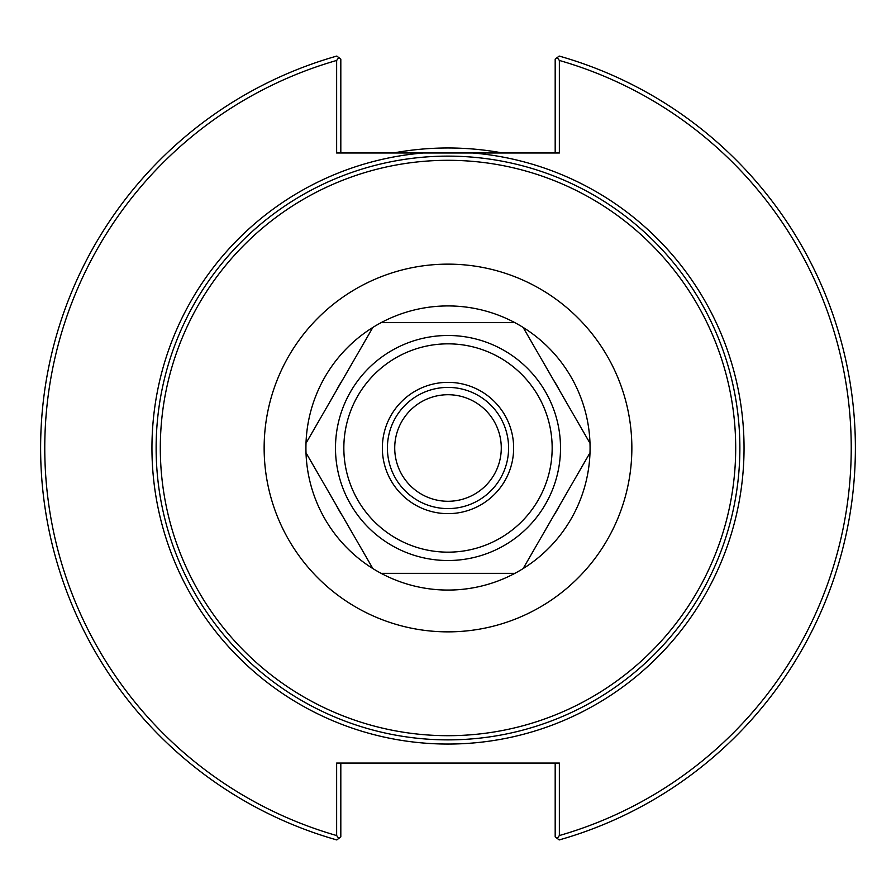 <?xml version="1.0" encoding="UTF-8"?>
<svg xmlns="http://www.w3.org/2000/svg" width="896" height="896" viewBox="0 0 896 896"><rect width="100%" height="100%" fill="white"/><g stroke="black" fill="none" stroke-linecap="round" stroke-linejoin="round"><path stroke-width="1.34" d="M559.362 60.458L557.2 57.59L559.205 56.067A407.411 407.411 0 0 1 559.205 839.933L557.2 838.41L559.362 835.542A403.222 403.222 0 0 0 559.362 60.458L559.362 152.992L336.638 152.992L336.638 60.458A403.222 403.222 0 0 0 336.638 835.542L338.8 838.41L336.795 839.933A407.411 407.411 0 0 1 336.795 56.067L338.8 57.59L336.638 60.458M448 739.872A291.872 291.872 0 0 0 739.872 448A291.872 291.872 0 0 0 448 156.128A291.872 291.872 0 0 0 156.128 448A291.872 291.872 0 0 0 448 739.872M501.278 448A53.278 53.278 0 0 1 448 501.278A53.278 53.278 0 0 1 394.722 448A53.278 53.278 0 0 1 448 394.722A53.278 53.278 0 0 1 501.278 448M448 590.072A142.072 142.072 0 0 0 590.072 448A142.072 142.072 0 0 0 448 305.928A142.072 142.072 0 0 0 305.928 448A142.072 142.072 0 0 0 514.853 573.35L454.462 573.35A125.518 125.518 0 0 1 441.538 573.35L381.147 573.35A142.072 142.072 0 0 0 448 590.072M448 387.408A60.592 60.592 0 0 0 387.408 448A60.592 60.592 0 0 0 448 508.592A60.592 60.592 0 0 0 508.592 448A60.592 60.592 0 0 0 448 387.408M448 735.694A287.694 287.694 0 0 0 735.694 448A287.694 287.694 0 0 0 448 160.306A287.694 287.694 0 0 0 160.306 448A287.694 287.694 0 0 0 448 735.694M557.2 57.59L555.184 59.125L555.184 152.992M340.816 152.992L340.816 59.125L338.8 57.59M559.362 835.542L559.362 763.056L336.638 763.056L336.638 835.542M555.184 763.056L555.184 836.875L557.2 838.41M338.8 838.41L340.816 836.875L340.816 763.056M502.622 152.992A300.014 300.014 0 0 0 393.378 152.992M441.538 322.638L381.147 322.638A142.072 142.072 0 0 1 514.853 322.638L441.538 322.638A125.518 125.518 0 0 1 454.462 322.638M336.202 390.925L306.006 443.218A142.072 142.072 0 0 1 372.87 327.421L336.202 390.925A125.518 125.518 0 0 1 342.675 379.725M342.675 516.275L372.87 568.579A142.072 142.072 0 0 1 306.006 452.782L342.675 516.275A125.518 125.518 0 0 1 336.202 505.075M553.325 379.725L523.13 327.421A142.072 142.072 0 0 1 589.994 443.218L553.325 379.725A125.518 125.518 0 0 1 559.798 390.925M559.798 505.075L589.994 452.782A142.072 142.072 0 0 1 523.13 568.579L559.798 505.075A125.518 125.518 0 0 1 553.325 516.275M523.13 568.579L589.994 452.782A142.072 142.072 0 0 0 589.994 443.218L523.13 327.421A142.072 142.072 0 0 0 514.853 322.638L381.147 322.638A142.072 142.072 0 0 0 372.87 327.421L306.006 443.218A142.072 142.072 0 0 0 306.006 452.782L372.87 568.579A142.072 142.072 0 0 0 381.147 573.35L514.853 573.35A142.072 142.072 0 0 0 523.13 568.579M448 513.643A65.643 65.643 0 0 1 382.357 448A65.643 65.643 0 0 1 448 382.357A65.643 65.643 0 0 1 513.643 448A65.643 65.643 0 0 1 448 513.643M423.147 152.992A296.05 296.05 0 0 0 151.95 448A296.05 296.05 0 0 0 439.712 743.938A296.05 296.05 0 0 0 743.579 464.576A296.05 296.05 0 0 0 472.853 152.992M631.859 448A183.859 183.859 0 0 0 448 264.141A183.859 183.859 0 0 0 264.141 448A183.859 183.859 0 0 0 448 631.859A183.859 183.859 0 0 0 631.859 448M448 560.515A112.515 112.515 0 0 1 335.485 448A112.515 112.515 0 0 1 448 335.485A112.515 112.515 0 0 1 560.515 448A112.515 112.515 0 0 1 448 560.515M448 343.84A104.16 104.16 0 0 1 552.16 448A104.16 104.16 0 0 1 448 552.16A104.16 104.16 0 0 1 343.84 448A104.16 104.16 0 0 1 448 343.84"/></g></svg>

